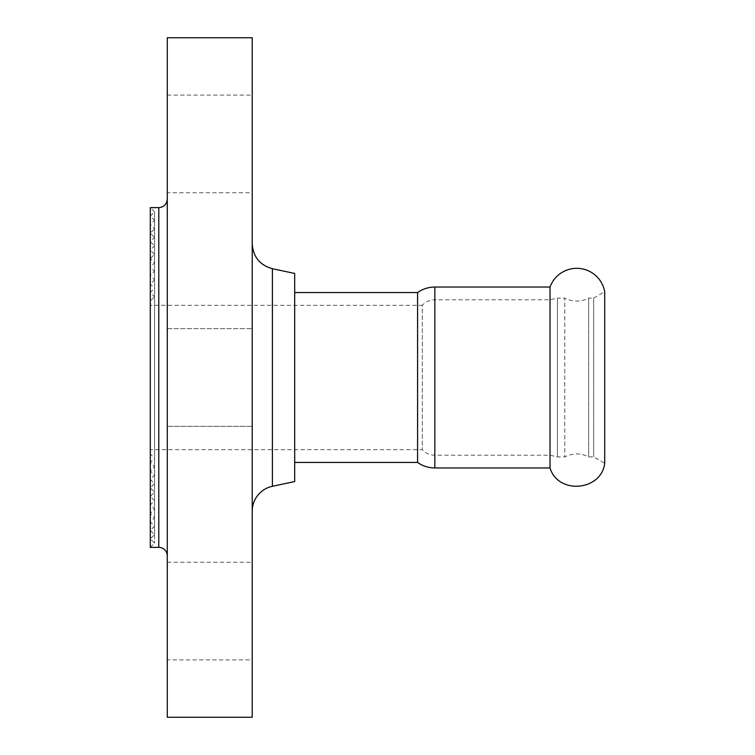 <?xml version="1.0" encoding="UTF-8"?>
<svg xmlns="http://www.w3.org/2000/svg" width="755" height="755" viewBox="0 0 755 755"><rect width="100%" height="100%" fill="white"/><g stroke="black" fill="none" stroke-linecap="round" stroke-linejoin="round"><path stroke-width="0.57" stroke-dasharray="3.77 2.83" d="M550.027 467.958L550.027 287.042M150.292 453.944L150.292 377.5L150.292 453.944L154.539 458.191L154.539 377.5L154.539 458.191L150.292 462.438L154.539 466.684L150.292 470.931L154.539 475.178L150.292 479.425L154.539 483.672L150.292 487.919L154.539 492.166L150.292 496.412L154.539 500.659L150.292 504.906L154.539 509.153L150.292 513.4L154.539 517.647L150.292 521.894L154.539 526.141L150.292 530.387L154.539 534.634L150.292 538.881L154.539 543.128L150.292 547.375L150.292 377.5L150.292 449.697L422.3 449.697C425.707 453.293 429.878 455.133 434.833 455.218L550.027 455.218L557.435 456.917L564.797 456.917C572.762 452.962 580.718 452.962 588.683 456.917L593.675 456.917L604.708 463.287L604.708 291.713L593.675 298.083L593.675 456.917L593.675 298.083L588.683 298.083L588.683 456.917L588.683 298.083A25.481 25.481 0 0 1 564.797 298.083L564.797 456.917L564.797 298.083L557.435 298.083L557.435 456.917L557.435 298.083L550.027 299.782L550.027 455.218L550.027 299.782L434.833 299.782L434.833 455.218L434.833 299.782C429.878 299.867 425.707 301.707 422.3 305.303L422.3 449.697L422.3 305.303L150.292 305.303L150.292 377.5L150.292 216.119L150.292 538.881L150.292 207.625L154.539 211.872L154.539 377.5L154.539 211.872L150.292 216.119L154.539 220.366L154.539 543.128L154.539 220.366L150.292 224.612L150.292 377.5L150.292 224.612L154.539 228.859L154.539 534.634L154.539 228.859L150.292 233.106L150.292 530.387L150.292 233.106L154.539 237.353L154.539 526.141L154.539 237.353L150.292 241.6L150.292 521.894L150.292 241.6L154.539 245.847L154.539 517.647L154.539 245.847L150.292 250.094L150.292 513.4L150.292 250.094L154.539 254.341L154.539 509.153L154.539 254.341L150.292 258.587L150.292 504.906L150.292 258.587L154.539 262.834L154.539 500.659L154.539 262.834L150.292 267.081L150.292 496.412L150.292 267.081L154.539 271.328L154.539 492.166L154.539 271.328L150.292 275.575L150.292 487.919L150.292 275.575L154.539 279.822L154.539 483.672L154.539 279.822L150.292 284.069L150.292 479.425L150.292 284.069L154.539 288.316L154.539 475.178L154.539 288.316L150.292 292.562L150.292 470.931L150.292 292.562L154.539 296.809L154.539 466.684L154.539 296.809L150.292 301.056L150.292 462.438L150.292 301.056M417.581 462.438L417.581 292.562M252.217 426.339L167.28 426.339L167.28 328.661L167.28 426.339L167.28 328.661L167.28 426.339L252.217 426.339L252.217 328.661L252.217 426.339M252.217 192.761L252.217 95.083L252.217 192.761L167.28 192.761L167.28 95.083L167.28 192.761M252.217 659.917L252.217 562.239L252.217 659.917L167.28 659.917L167.28 562.239L167.28 659.917M167.28 555.869L167.28 199.131L167.28 555.869M167.28 717.25L167.28 37.75M252.217 717.25L252.217 37.75M252.217 377.5L252.217 243.789L252.217 377.5M294.686 481.548L294.686 273.452M294.686 377.5L294.686 462.438L294.686 377.5M150.292 449.697L150.292 305.303M434.833 467.958L434.833 287.042M158.786 547.375L158.786 207.625M272.404 486.286L272.404 268.714M167.28 328.661L252.217 328.661L167.28 328.661M167.28 95.083L252.217 95.083M167.28 562.239L252.217 562.239"/><path stroke-width="1.13" d="M550.027 300.518L550.027 467.958C558.049 494.789 601.348 491.099 604.708 463.287L604.708 291.713A28.416 28.416 0 0 0 550.027 287.042L550.027 300.518M434.833 467.958L434.833 287.042C428.51 287.089 422.753 288.929 417.581 292.562L417.581 462.438C422.753 466.071 428.51 467.911 434.833 467.958L550.027 467.958M158.786 547.375L158.786 207.625L150.292 207.625L150.292 547.375L158.786 547.375A8.494 8.494 0 0 1 167.28 555.869M167.28 377.5L167.28 717.25L252.217 717.25L252.217 37.75L167.28 37.75L167.28 377.5M252.217 511.21A25.481 25.481 0 0 1 272.404 486.286L272.404 268.714C259.824 265.147 253.095 256.832 252.217 243.789M272.404 268.714L294.686 273.452L294.686 481.548L272.404 486.286M434.833 287.042L550.027 287.042M158.786 207.625C163.948 207.125 166.779 204.294 167.28 199.131M294.686 462.438L417.581 462.438M294.686 292.562L417.581 292.562"/></g></svg>
